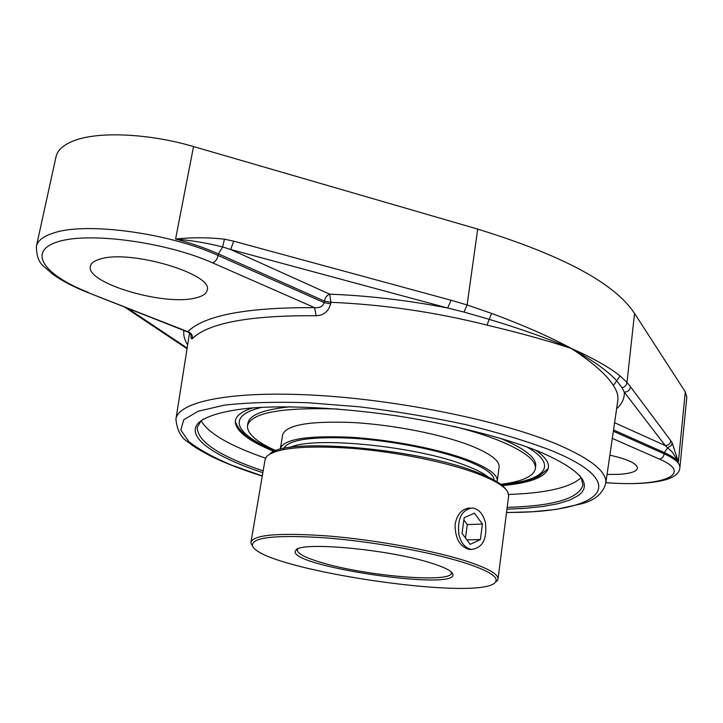 <?xml version="1.0" encoding="UTF-8"?>
<svg xmlns="http://www.w3.org/2000/svg" width="723" height="723" viewBox="0 0 723 723"><rect width="100%" height="100%" fill="white"/><g stroke="black" fill="none" stroke-linecap="round" stroke-linejoin="round"><path stroke-width="1.08" d="M579.475 475.318L581.301 478.084L582.919 485.052C579.186 497.858 556.24 505.214 514.071 507.121L507.185 507.374M263.163 470.899C219.322 456.096 197.352 441.599 197.262 427.42L200.84 421.229L203.398 419.114M506.95 509.182L524.699 508.35L542.657 506.507L557.939 503.705L570.113 499.936L578.78 495.246L581.681 492.571L583.56 489.679L584.392 486.579L584.139 483.298L582.774 479.837C576.999 470.899 561.446 460.822 536.638 450.565C501.509 436.927 450.411 424.121 396.141 415.761C341.789 407.88 289.182 405.187 251.604 407.962C224.88 410.519 207.058 415.608 198.924 422.476C184.537 436.493 213.665 456.448 262.856 472.697M201.166 420.913C208.712 433.565 230.167 445.974 265.549 458.147M508.63 494.469L515.707 494.161C549.308 492.408 571.098 486.913 581.084 477.695M630.564 386.868C629.86 390.203 627.772 391.974 624.301 392.191L665.25 445.567C668.386 445.413 670.266 443.832 670.881 440.822L630.564 386.868L626.995 382.44L620.081 375.942C609.625 367.483 593.601 358.409 572.01 348.721L571.992 348.911C593.348 360.723 608.287 371.387 616.818 380.913L622.06 387.772L624.301 392.191C624.627 398.31 622.069 403.805 616.638 408.676M614.595 422.711L665.25 445.567L672.435 452.227L678.373 461.898L672.282 443.136L670.881 440.822M572.01 348.721L570.727 348.296L571.992 348.911C592.914 362.729 606.724 374.921 613.402 385.486C617.008 390.863 618.472 395.906 617.813 400.641L605.747 483.407C607.356 472.074 591.215 459.051 557.316 444.356C502.837 421.274 400.885 400.135 316.258 395.309C231.45 390.402 178.102 401.59 175.915 419.168C177.063 430.33 181.148 437.975 188.17 442.105C192.237 445.016 191.197 445.675 211.884 456.71C226.091 463.47 242.883 469.932 262.277 476.077M570.754 348.097C548.956 336.457 522.566 324.889 491.595 313.393L467.103 304.961L464.03 312.074L488.956 319.268C521.184 329.001 548.441 338.68 570.727 348.296L570.727 348.296C548.224 340.786 520.316 333.059 486.995 325.106L491.595 313.393M605.847 482.711C629.471 484.446 648.468 483.705 662.837 480.488C673.89 477.74 679.566 473.475 679.864 467.7L686.823 397.207L685.305 391.893L634.55 313.448C614.893 283.416 562.611 255.3 477.704 229.101L467.103 304.961L451.125 300.262L447.627 307.998L464.03 312.074M451.125 300.262L233.71 241.166L230.664 249.48L447.627 307.998C407.401 300.253 368.097 295.644 329.724 294.18L230.664 249.48L222.657 246.968L218.418 253.872L324.374 301.093L324.175 302.63C322.937 306.398 319.747 308.07 314.595 307.655C246.67 307.32 204.392 315.327 187.781 331.676L188.143 332.155M233.71 241.166L224.437 239.177L222.657 246.968C208.323 243.253 192.634 240.587 175.581 238.997C191.523 243.308 205.802 248.269 218.418 253.872L218.12 255.472C170.221 233.33 87.185 221.853 54.37 232.743C43.687 235.996 37.695 240.524 36.385 246.326C36.737 264.943 43.904 265.386 52.192 273.836C61.292 280.506 73.068 286.697 87.519 292.408L87.049 292.219M477.704 229.101L193.538 146.561C149.336 133.484 98.789 131.152 74.324 140.587C63.633 144.618 57.533 150.013 56.023 156.764L36.385 246.326M191.071 335.047C190.917 338.346 191.387 339.476 192.463 338.454C208.857 322.82 250.086 315.246 316.141 315.743C323.651 315.454 328.504 311.477 330.691 303.841L330.899 302.304C383.461 304.546 435.499 312.146 486.995 325.106M192.463 338.454C192.652 335.065 191.089 332.806 187.781 331.676L87.519 292.408L187.98 332.092C189.76 332.996 190.854 334.261 191.261 335.888L191.243 333.927M316.141 315.743L314.595 307.655L212.67 262.892C215.318 261.898 217.135 259.421 218.12 255.472L324.175 302.63L330.691 303.841M620.081 375.942L613.402 385.486M194.984 298.084C163.714 306.1 85.197 282.865 90.384 266.209C91.098 263 94.532 260.569 100.678 258.906C131.17 249.381 214.035 274.415 207.158 290.23C206.344 293.872 202.286 296.484 194.984 298.084M252.86 407.862C240.741 411.703 234.894 416.62 235.318 422.63C236.819 431.947 249.778 441.563 274.198 451.477M502.313 485.567C528.567 483.226 543.768 477.822 547.926 469.354C550.086 463.732 545.937 457.316 535.463 450.104M609.86 455.192C627.853 459.222 637.053 463.56 637.451 468.188C636.674 471.504 630.619 473.556 619.277 474.324L607.049 474.451M494.044 480.027C493.908 474.207 484.79 467.745 466.687 460.623C438.988 449.959 391.938 440.659 352.499 438.228C310.98 436.321 288.061 439.774 283.723 448.594M497.099 481.816L497.27 481.021C497.867 474.921 488.513 468.061 469.218 460.434C440.352 449.29 390.953 439.593 349.977 437.216C306.895 435.427 283.687 439.213 280.343 448.603L280.271 449.417M500.786 484.338C522.178 481.617 533.71 476.385 535.381 468.649L535.698 466.1C536.574 457.813 524.753 448.531 500.226 438.237M290.664 406.76C263.796 409.408 249.562 414.848 247.962 423.091L247.519 425.63C246.85 433.52 256.349 441.889 276.014 450.745M535.381 468.649C536.258 460.424 524.419 451.188 499.873 440.931C486.968 435.716 471.532 430.836 453.565 426.29M338.147 409.037C281.581 407.176 251.369 412.706 247.519 425.63M497.27 481.021L499.087 467.067C499.71 460.723 490.411 453.655 471.188 445.865C442.44 434.478 393.185 424.708 352.291 422.494C309.29 420.885 286.091 424.961 282.693 434.722L280.343 448.603M458.933 534.839C457.153 518.481 461.735 509.534 472.679 507.989C478.897 509.1 483.145 513.999 485.431 522.666C487.239 539.087 482.566 548.007 471.414 549.435C465.368 548.233 461.211 543.371 458.933 534.839M470.221 544.329L462.042 533.411L464.157 517.74L474.387 513.149L482.431 524.048L480.388 539.557L470.221 544.329M480.388 539.557L466.904 539.9M465.485 538.011L467.293 524.582L463.85 519.973M482.431 524.048L467.293 524.582M488.323 477.099C483.696 473.366 476.258 469.543 466.001 465.621C417.822 446.245 313.195 435.815 290.05 447.465M451.26 571.956L451.414 573.023C451.64 583.316 366.489 576.123 322.178 562.756C305.648 557.912 297.352 553.655 297.298 549.986L297.759 549.019M250.971 542.096L265.106 459.53L266.923 456.204C276.764 447.835 305.124 445.214 351.993 448.332C396.466 451.884 447.293 462.259 477.541 473.719C494.803 480.343 504.916 486.516 507.889 492.209L508.649 495.933L498.02 579.024C498.463 574.116 487.745 568.097 465.874 560.967C432.86 550.429 376.114 540.009 329.354 536.077C280.298 532.544 254.171 534.55 250.971 542.096L251.125 543.714L252.716 546.127M505.739 489.236C502.024 483.886 492.273 478.183 476.484 472.128C416.538 447.989 283.796 437.108 269.851 453.981M495.183 582.358L497.406 580.515L498.02 579.024M471.685 549.462L469.263 549.471C459.674 546.606 454.957 538.147 455.11 524.103C457.343 513.701 462.377 508.35 470.212 508.061M464.347 562.72C488.387 570.564 498.789 576.963 495.553 581.907C483.109 602.702 258.31 569.109 252.49 545.585C251.622 537.306 275.707 534.713 324.744 537.804C371.64 541.382 430.546 551.965 464.347 562.72M431.242 563.09C388.585 549.2 298.572 541.111 295.815 550.42C283.045 565.522 460.506 592.038 452.715 573.863C451.432 570.781 444.274 567.194 431.242 563.09M262.295 475.942L230.881 464.853C212.679 457.09 198.59 449.272 188.613 441.382L180.831 430.022L183.741 419.747L198.165 411.233L224.247 405.178C247.203 402.539 274.839 401.708 307.158 402.684L359.177 406.796C395.734 411.279 431.405 417.252 466.19 424.708C499.204 432.797 527.709 441.437 551.685 450.646C637.297 485.964 596.43 513.005 506.534 512.444M634.55 313.448L626.995 382.44C626.525 385.242 624.88 387.022 622.06 387.772M613.538 429.959L664.31 452.58L667.88 447.582L671.161 445.648L672.282 443.136M224.437 239.177C208.224 237.379 191.938 237.325 175.581 238.997L193.538 146.561M329.724 294.18C327.031 295.065 325.242 297.37 324.374 301.093L330.899 302.304L329.724 294.18M175.915 419.168L189.543 332.996M186.832 347.862L127.429 308.17M183.841 330.456C183.281 335.011 184.446 339.702 187.347 344.519M679.864 467.7C680.198 463.353 674.975 458.725 664.184 453.827L664.31 452.58C671.324 455.734 676.014 458.843 678.373 461.898L685.305 391.893M88.36 292.381C43.787 275.065 26.29 250.872 58.771 241.5C90.556 231.821 166.886 242.386 212.67 262.892M613.348 431.224L664.184 453.827C663.615 456.855 662.024 458.617 659.421 459.087C695.779 474.577 660.226 487.401 605.865 482.603M612.309 438.4L659.421 459.087M526.669 446.787C559.801 465.657 544.428 480.831 501.156 484.618M275.58 450.908C235.3 434.631 225.043 415.626 262.241 407.266M200.84 421.229L198.924 422.476M581.301 478.084L582.774 479.837M506.516 512.58L532.697 511.739L555.77 509.48L582.476 503.579C595.273 499.945 603.027 493.213 605.747 483.407M186.733 348.513L124.6 307.049M469.263 549.471L471.414 549.435M467.645 508.215L469.923 508.115M235.3 421.744C237.596 427.221 240.795 431.432 244.898 434.396L250.194 438.283C250.628 438.807 262.485 445.874 275.3 451.016M501.391 484.808C518.328 483.19 530.917 480.262 539.159 476.023L548.197 468.513M495.553 581.907L497.406 580.515M252.49 545.585L251.125 543.714M297.722 549.055L295.815 550.42M451.279 572.01L452.715 573.863"/></g></svg>

